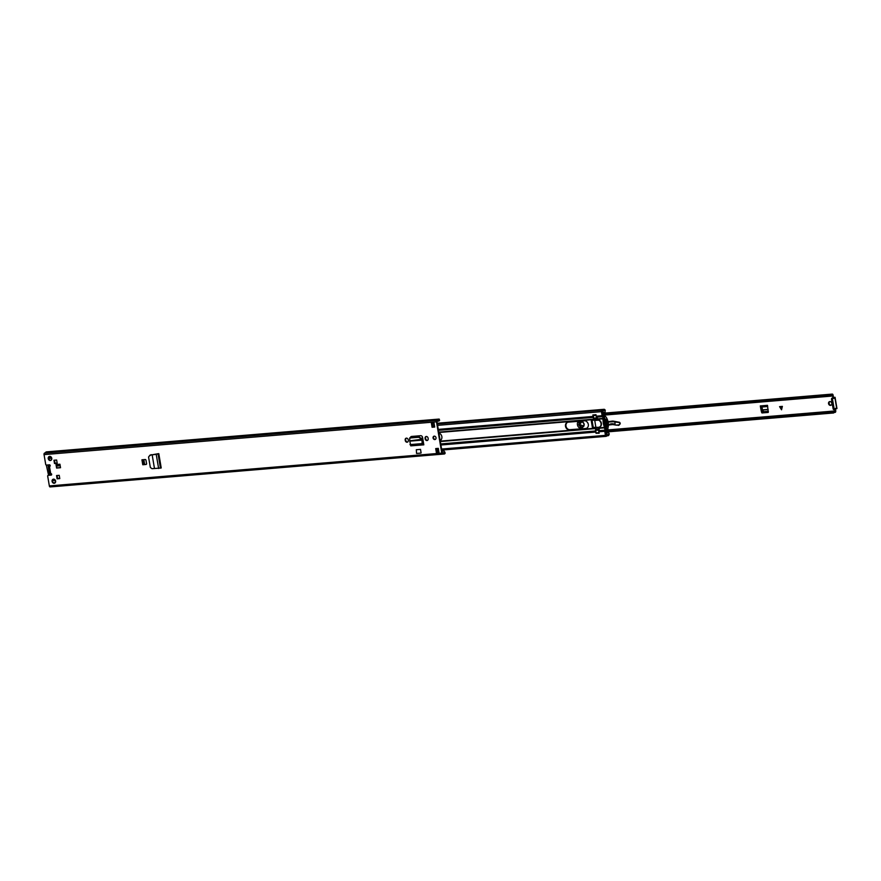 <?xml version="1.0" encoding="UTF-8"?>
<svg xmlns="http://www.w3.org/2000/svg" width="881" height="881" viewBox="0 0 881 881"><rect width="100%" height="100%" fill="white"/><g stroke="black" fill="none" stroke-linecap="round" stroke-linejoin="round"><path stroke-width="1.32" d="M158.624 468.505L156.223 454.31L149.99 455.147L148.57 457.008L150.343 467.459L151.984 468.681L154.472 468.505L152.171 454.871L158.8 453.638L161.223 467.965L154.472 468.516M149.99 455.147L152.523 454.695M160.474 468.174L158.062 453.946L156.763 454.122M157.303 454.001L158.8 453.638M408.299 440.324A1.795 1.487 69 0 1 405.293 440.577L405.194 440.037A1.795 1.487 69 0 1 408.211 439.784L408.299 440.324M428.177 438.661A1.795 1.487 69 0 1 425.171 438.914L425.083 438.375A1.795 1.487 69 0 1 428.089 438.121L428.177 438.661M56.604 468.053L56.01 464.551L59.93 464.221L60.525 467.723L56.604 468.053L56.681 465.487A1.167 0.628 -94.8 0 1 56.01 464.551M49.413 473.504L50.911 473.593A0.782 0.65 69 0 1 51.164 475.112L48.224 475.355A0.782 0.65 -111 0 0 47.695 476.169L49.347 485.916A1.244 0.672 85.2 0 0 50.096 486.918A1.244 0.672 85.2 0 0 50.195 486.896L442.416 454.111M437.317 421.173L439.024 421.03L439.355 419.213A2.808 1.509 85.2 0 0 438.826 419.092A2.808 1.509 85.2 0 0 437.846 419.951L436.91 420.358A1.244 0.672 85.2 0 0 436.48 421.823L441.766 453.12A1.244 0.672 85.2 0 0 442.515 454.122A1.244 0.672 85.2 0 0 442.625 454.1L443.572 453.77A2.808 1.509 85.2 0 0 444.255 454.001A2.808 1.509 85.2 0 0 445.125 453.33L444.101 451.061L441.965 451.237M438.826 419.092L46.407 451.887A2.808 1.509 85.2 0 0 45.427 452.757L44.491 453.153A1.244 0.672 85.2 0 0 44.05 454.618L45.702 464.364A0.782 0.65 -111 0 0 46.484 465.08L49.424 464.827A0.782 0.65 69 0 1 49.677 466.357L48.191 466.269M48.235 458.594A2.103 1.751 69 0 1 51.77 458.296A2.103 1.751 69 0 1 48.235 458.594M52.089 481.367A2.103 1.751 69 0 1 55.624 481.07A2.103 1.751 69 0 1 52.089 481.367M56.637 460.014L57.188 463.296L54.512 463.516L53.95 460.245L56.637 460.014M56.549 475.553L59.225 475.322L59.776 478.603L57.1 478.824L56.549 475.553M146.037 464.474L142.766 464.75L141.929 459.805L145.2 459.53A0.782 0.65 69 0 1 145.982 460.234L146.565 463.659A0.782 0.65 69 0 1 146.037 464.474L146.323 464.364M432.086 427.252L431.316 422.682L433.926 422.462L434.707 427.032L432.086 427.252L431.987 423.618A1.167 0.628 -94.8 0 1 431.316 422.682M438.309 448.352L439.079 452.922L436.469 453.142L435.699 448.572L438.309 448.352M433.078 437.978A1.751 1.454 69 0 1 436.018 437.736A1.751 1.454 69 0 1 433.078 437.978M423.607 443.727L423.541 443.738A1.167 0.628 -94.8 0 1 423.629 443.727L422.572 437.439A1.916 1.597 -111 0 0 420.633 435.699L411.636 436.447A1.916 1.597 -111 0 0 410.414 437.45M423.629 443.727L423.816 444.839L411.57 445.797M420.755 453.098L416.559 453.451L416.317 449.717L420.501 449.365L421.118 452.955L420.501 449.365M157.985 453.748L150.078 455.136M435.401 439.377A1.751 1.454 69 0 1 434.168 436.15M54.842 483.074A2.103 1.751 69 0 1 53.356 479.187M50.988 460.3A2.103 1.751 69 0 1 49.501 456.413M142.766 464.75L146.4 464.298M60.503 467.58L57.089 467.866M59.754 478.46L57.584 478.636L57.056 475.509M57.166 463.153L54.996 463.329L54.468 460.201M51.516 474.936L48.708 475.167M50.041 466.181L48.995 466.071M439.63 420.314L439.256 420.105A1.872 1.002 85.2 0 0 438.903 420.017A1.872 1.002 85.2 0 0 438.253 420.6A1.167 0.628 -94.8 0 1 437.945 420.931L436.954 421.636L442.251 452.933L443.341 452.845A1.167 0.628 -94.8 0 1 443.716 452.922A1.872 1.002 85.2 0 0 444.178 453.065A1.872 1.002 85.2 0 0 444.762 452.625L445.015 452.184M436.469 453.142A1.167 0.628 -94.8 0 1 436.756 451.843L436.205 448.528M434.674 426.889L432.571 427.065M427.549 440.335A1.795 1.487 69 0 1 425.655 438.727L425.567 438.187A1.795 1.487 69 0 1 426.195 436.513M407.661 441.998A1.795 1.487 69 0 1 405.767 440.39L405.678 439.85A1.795 1.487 69 0 1 406.317 438.176M410.854 437.405A1.916 1.597 69 0 1 411.515 436.469M150.089 455.62L151.069 454.651M51.616 486.786A2.808 1.509 85.2 0 0 51.825 486.797L444.255 454.001M60.095 465.19L56.813 465.454A1.167 0.628 -94.8 0 1 56.681 465.487M143.581 464.54L144.627 464.309L143.834 459.64M436.756 451.843A1.167 0.628 -94.8 0 1 436.877 451.766L437.483 451.535A1.322 0.716 -94.8 0 1 437.593 451.513A1.322 0.716 -94.8 0 1 437.703 451.524M410.557 437.428L410.139 437.989L418.662 437.273L420.964 438.65L421.691 440.159L409.808 441.15L410.766 445.863L423.056 444.828L422.153 443.595L421.933 439.278L419.037 436.723L409.698 437.89L409.753 440.819L421.933 439.278M410.513 437.428L409.654 439.079M409.962 444.619L422.153 443.595L422.186 440.104M423.816 444.839L423.541 443.738L422.891 443.914M423.662 444.663L423.056 444.828L422.935 443.903M161.168 467.932L158.756 453.693M56.78 466.049L60.194 465.763M50.195 475.046L50.074 474.33L51.671 474.198M57.1 475.509L57.595 478.471L59.732 478.295M54.501 460.19L55.018 463.241L57.155 463.065M47.97 464.948L49.688 475.09M52.574 480.387L54.897 479.991L55.316 482.458L53.961 482.975M54.897 479.991L52.541 480.883M52.981 479.506L53.84 479.176M50.074 474.33L51.439 473.802M51.483 459.816L51.153 457.9L48.818 458.792M48.719 457.613L50.889 456.787M51.153 457.9L48.708 458.351M48.554 475.2L46.33 465.069M831.168 405.15A1.949 1.619 69 0 1 829.803 401.582M833.052 397.551L835.056 397.298L833.052 397.551L832.281 395.316A3.028 1.63 -94.8 0 1 831.279 396.131A3.028 1.63 -94.8 0 1 830.309 395.657L830.585 394.677L603.111 413.685M606.084 431.283L833.118 412.308L833.679 412.969A1.85 1.002 -94.8 0 1 834.417 412.176A1.85 1.002 -94.8 0 1 834.814 412.286A1.399 0.76 85.2 0 0 835.111 412.374A1.399 0.76 85.2 0 0 835.728 410.7L835.397 408.795M832.82 397.342L833.426 397.111L833.107 395.206A1.399 0.76 85.2 0 0 832.259 394.082A1.399 0.76 85.2 0 0 831.796 394.468A1.85 1.002 -94.8 0 1 831.19 394.963A1.85 1.002 -94.8 0 1 830.585 394.677M761.371 408.355L760.766 408.586L761.536 412.187L761.966 412.947L763.243 412.66L762.076 411.614L761.118 406.846M763.243 412.66L768.254 412.429L767.505 405.326L760.314 405.921A1.167 0.628 85.2 0 0 761.085 406.846L761.019 406.857M831.818 403.344A1.949 1.619 69 0 1 828.547 403.619A1.949 1.619 69 0 1 831.818 403.344M761.966 412.947L768.254 412.429M760.766 408.586L760.314 405.921M833.118 412.308A3.028 1.63 -94.8 0 1 834.318 411.009A3.028 1.63 -94.8 0 1 834.968 411.196L834.88 409.478M782.383 406.394L781.535 409.786L779.575 406.637L782.383 406.394M603.265 414.632L830.309 395.657M606.205 431.987L833.679 412.969M833.811 397.485L833.8 397.54A1.167 0.628 85.2 0 0 833.393 398.179M834.847 397.43L836.719 408.465M834.781 397.463A1.167 0.628 85.2 0 0 834.351 398.201L833.58 398.454A1.167 0.628 85.2 0 0 832.534 399.434L834.087 408.575A1.167 0.628 85.2 0 0 835.309 408.674L836.069 408.344A1.167 0.628 85.2 0 0 836.675 408.685L836.752 408.663M835.309 408.685A1.167 0.628 85.2 0 0 835.695 408.773L836.487 408.707M833.041 398.036L832.06 398.113A1.167 0.628 85.2 0 0 831.554 399.511L833.107 408.652A1.167 0.628 85.2 0 0 833.8 409.588L834.781 409.5M761.856 406.791L762.792 410.832L764.014 411.68L768.375 411.328M779.663 406.626L781.601 409.764M584.224 424.301C583.035 428.551 581.207 428.684 578.718 424.675C579.907 420.424 581.746 420.303 584.224 424.301M582.055 421.614L579.555 424.477L583.828 426.239M618.605 425.347A2.18 1.817 -111 0 0 619.299 424.895L620.257 423.221L619.596 422.329A1.013 0.848 -111 0 0 619.475 422.296L613.539 421.173A6.233 5.187 -111 0 0 612.031 421.14L608.077 421.702M608.353 425.413A4.669 3.887 -111 0 0 608.969 424.972A8.182 6.806 69 0 1 610.445 424.014M620.081 424.014L619.464 422.307L613.539 421.173M619.299 424.895L616.623 425.027L618.693 425.314M616.623 425.027L618.495 425.391M615.092 424.301L608.11 425.06M615.103 424.279L614.85 421.768M619.387 422.572L612.802 421.68L608.165 422.098M588.034 423.376L586.845 421.702M578.663 421.283L580.667 428.287L582.539 428.618M584.037 425.732A2.731 2.269 69 0 1 579.632 424.51A2.731 2.269 69 0 1 582.55 421.856M440.192 440.467A3.931 3.271 69 0 1 440.148 440.478A3.931 3.271 -111 0 0 441.855 436.624A3.931 3.271 -111 0 0 438.903 433.144M422.462 442.141L423.354 442.075M585.678 428.507A3.931 3.271 -111 0 0 586.427 428.331A3.931 3.271 -111 0 0 588.222 423.926A3.931 3.271 -111 0 0 584.367 420.81L568.157 422.164A3.931 3.271 -111 0 0 567.397 422.34A3.931 3.271 -111 0 0 565.503 426.294A3.931 3.271 -111 0 0 569.456 429.862L585.678 428.507L569.941 429.675A3.931 3.271 69 0 1 565.987 426.107A3.931 3.271 69 0 1 567.639 422.263M594.477 420.006L591.25 420.666L592.406 427.516L596.041 427.604M438.264 429.388L593.089 416.449A1.553 0.837 85.2 0 0 593.111 416.526M423.332 441.932L422.44 441.998M596.063 427.45L592.891 427.329L591.757 420.237M604.762 431.305L605.445 435.346A1.244 0.672 85.2 0 0 606.194 436.337A1.244 0.672 85.2 0 0 606.58 436.029A1.949 1.046 -94.8 0 1 607.196 435.555A1.949 1.046 -94.8 0 1 607.538 435.621A2.731 1.465 85.2 0 0 608 435.721A2.731 1.465 85.2 0 0 609.245 433.683L608.738 433.452A1.795 0.969 85.2 0 1 607.923 434.796A1.795 0.969 85.2 0 1 607.615 434.729A2.885 1.553 -94.8 0 0 607.119 434.619A2.885 1.553 -94.8 0 0 606.216 435.324L604.795 430.214A1.553 0.837 85.2 0 0 604.762 431.305L598.871 431.8L599.124 433.287L595.886 432.989M593.089 416.449L592.847 414.962L595.985 414.698L596.228 416.184L602.119 415.689A1.553 0.837 85.2 0 0 602.494 416.625L603.309 418.376M601.998 411.119L602.119 411.119A2.885 1.553 -94.8 0 0 602.681 411.251A2.885 1.553 -94.8 0 0 603.54 410.634A1.795 0.969 85.2 0 1 604.08 410.238A1.795 0.969 85.2 0 1 604.928 410.942L605.302 410.37A2.731 1.465 85.2 0 0 604.003 409.313A2.731 1.465 85.2 0 0 603.188 409.896A1.949 1.046 -94.8 0 1 602.604 410.326A1.949 1.046 -94.8 0 1 602.219 410.227A1.244 0.672 85.2 0 0 601.976 410.172A1.244 0.672 85.2 0 0 601.437 411.658L602.119 415.689M596.459 433.298L599.102 433.144M602.119 411.119L603.562 417.627M598.871 431.8A1.553 0.837 -94.8 0 1 598.904 430.699L599.543 427.781A0.782 0.65 69 0 1 599.851 427.032A3.898 3.238 -111 0 0 601.371 423.287A3.898 3.238 -111 0 0 598.64 419.907A0.782 0.65 69 0 1 598.1 419.224L596.613 417.12A1.553 0.837 -94.8 0 1 596.228 416.184M602.923 417.176L603.177 416.427M606.117 427.197L606.734 426.878L606.117 427.197A10.131 8.425 69 0 1 605.963 427.847A0.782 0.65 69 0 1 604.74 427.825A14.514 12.081 69 0 1 604.52 427.329L604.08 427.362A15.01 12.488 -111 0 0 604.917 429.069L604.795 430.214L598.904 430.699M604.994 429.421L605.258 430.688M602.868 413.112L603.65 412.572A1.762 0.947 -94.8 0 1 603.485 412.286L603.067 412.319M606.899 434.586L607.174 434.564A3.216 1.729 -94.8 0 0 607.042 434.564A3.216 1.729 -94.8 0 0 606.568 434.729A3.37 1.817 -94.8 0 1 606.359 434.84A3.37 1.817 -94.8 0 1 606.161 434.895L605.831 434.608M604.961 429.146A0.694 0.573 -111 0 0 605.985 429.168A10.627 8.843 -111 0 0 606.58 427.153M607.262 428.838A0.694 0.573 -111 0 0 607.692 428.518A10.627 8.843 -111 0 0 608.253 426.657L608.242 426.294A10.627 8.843 -111 0 0 606.954 418.684L606.833 418.277A10.627 8.843 -111 0 0 605.665 416.57A0.694 0.573 -111 0 0 605.016 416.35L603.298 417.01A0.694 0.573 -111 0 0 602.978 417.407L602.956 417.506A15.01 12.488 -111 0 0 602.714 419.29L603.54 419.334A14.514 12.081 69 0 0 604.829 426.955L604.388 426.988A15.01 12.488 69 0 1 603.331 423.298L603.298 423.122A15.01 12.488 69 0 1 603.1 419.455M596.206 433.32L595.512 429.884A3.579 1.927 85.2 0 0 595.699 429.554A1.553 0.837 85.2 0 0 595.853 428.133L598.794 427.891A1.553 0.837 -94.8 0 1 598.64 429.311A3.579 1.927 -94.8 0 1 598.452 429.631L599.091 433.078L596.206 433.32M596.008 414.841L596.547 418.321A3.579 1.927 -94.8 0 1 596.811 418.475A1.553 0.837 -94.8 0 1 597.395 419.609L598.562 420.138A3.854 3.205 69 0 1 601.04 423.398A3.854 3.205 69 0 1 599.73 426.988L595.853 428.133L440.258 441.128M595.831 428.034L598.86 427.505M594.708 420.138L595.919 427.759M594.609 420.138L597.417 419.708M597.395 419.609L594.466 419.962M594.455 419.852A1.553 0.837 85.2 0 0 593.871 418.717A3.579 1.927 85.2 0 0 593.607 418.563L593.431 414.907M599.829 427.043L599.829 427.032A3.854 3.205 -111 0 0 599.917 426.988L599.135 427.296M597.736 419.951L598.342 419.719M605.974 424.741L605.798 425.325A0.782 0.65 -111 0 0 605.82 425.886A14.514 12.081 -111 0 0 606.051 426.481L606.293 426.822A14.514 12.081 -111 0 0 606.326 426.9M603.221 419.444L603.155 419.257A14.514 12.081 69 0 1 603.21 418.728A0.782 0.65 69 0 1 604.388 418.519A10.131 8.425 69 0 1 604.751 419.125L605.732 419.147A10.627 8.843 69 0 1 607.02 426.767L606.568 426.8A10.131 8.425 -111 0 0 605.324 419.268M604.751 419.125L605.434 419.268L604.751 419.125A14.514 12.081 -111 0 0 604.729 419.488A0.782 0.65 -111 0 0 604.895 420.028L605.5 420.898M605.82 425.886L604.63 426.338A14.514 12.081 69 0 1 603.551 419.94L604.729 419.488M605.445 419.257L605.214 419.081A10.627 8.843 -111 0 0 603.959 417.22A0.694 0.573 -111 0 0 603.298 417.01M593.442 414.929L595.985 414.72M607.846 428.111L608 429.245L606.095 430.214L606.502 433.353A2.566 1.388 -94.8 0 0 606.91 433.419A2.566 1.388 -94.8 0 0 607.009 433.408A1.762 0.947 -94.8 0 1 607.064 432.758L608.518 432.197A1.575 0.848 -94.8 0 1 608.76 432.813A2.026 1.09 -94.8 0 1 608.749 433.463M607.064 432.758L606.095 431.91L608.518 432.197M604.641 416.493L603.32 414.973L602.967 412.451A2.566 1.388 -94.8 0 1 603.232 412.154L603.485 412.286M604.972 410.876A2.026 1.09 -94.8 0 1 605.126 411.295A1.575 0.848 -94.8 0 1 605.104 412.011L602.923 413.09M605.104 412.011L603.65 412.572M601.976 411.834L602.175 411.35A3.37 1.817 -94.8 0 1 602.417 411.229M605.699 420.028A0.782 0.65 69 0 1 605.665 420.38L605.247 421.702L606.546 425.556A0.782 0.65 69 0 1 606.69 425.919M605.324 421.481L604.597 421.757L603.716 420.479A0.782 0.65 69 0 1 603.551 419.94M605.665 424.157L605.038 424.389L604.597 421.757M604.63 426.338A0.782 0.65 69 0 1 604.608 425.776L605.038 424.389M596.052 427.296L598.981 427.351M594.488 420.028L592.032 420.226L593.276 427.637L591.955 420.237M596.063 427.395L593.276 427.637M593.166 427.626L592.032 420.226M49.347 485.916L441.766 453.12M44.05 454.618L436.48 421.823M49.457 466.368L50.68 473.604M438.573 420.16L439.355 419.213M442.24 452.834L444.762 452.625L445.125 453.33M45.427 452.757L437.846 419.951M45.36 452.823L437.791 420.017M44.491 453.153L436.91 420.358M50.173 473.615L48.94 466.379L49.788 466.192M143.295 464.65L142.469 459.761M142.832 459.728L143.636 464.518M438.859 451.601L436.877 451.766M418.662 437.273L419.037 436.723M420.964 438.65L421.338 438.099M422.913 444.839L410.832 445.852M606.183 430.06L835.122 410.931M834.043 412.352L834.814 412.286M603.089 413.574L831.796 394.468M835.375 408.399L836.069 408.344M833.107 408.652L834.087 408.575M831.554 399.511L832.534 399.434M833.47 398.278L834.351 398.201M762.076 411.614L761.536 412.187M761.933 407.022L767.714 406.537M762.406 410.039L768.155 409.555M762.351 409.863L768.133 409.379M781.689 409.18L781.414 406.482M781.106 406.504L781.392 409.412M584.147 424.268A3.039 2.533 69 0 1 579.037 424.609A3.039 2.533 69 0 1 584.147 424.268M582.782 427.241A3.039 2.533 69 0 1 580.612 421.57M580.711 428.452A4.13 3.436 69 0 1 577.429 424.697A4.13 3.436 69 0 1 578.365 421.316L580.744 428.463L581.934 428.673M619.189 424.939L619.938 424.19M608.969 424.972L608.375 425.204A8.182 6.806 69 0 1 610.137 424.124A8.182 6.806 69 0 1 615.081 424.422M605.941 426.206L606.679 426.019L605.941 426.206M587.737 422.781A1.751 1.454 69 0 1 587.341 422.208M612.031 421.14L608.11 421.845M611.348 421.647L611.425 421.371A6.233 5.187 69 0 1 612.934 421.415L612.802 421.68M606.657 425.798L605.864 425.997M580.667 428.287L581.9 428.673M618.969 424.807L619.883 423.893M438.793 432.505L594.367 419.499M422.528 442.614L423.431 442.537M422.583 443.033L423.497 442.956M440.324 441.546L595.897 428.551M440.731 443.925L595.556 430.985M440.907 445.004L595.732 432.064M438.738 432.13L594.223 419.136M438.43 430.335L593.254 417.396M436.359 449.475L438.474 449.299M441.59 449.035L605.445 435.346M432.351 425.787L434.465 425.611M437.582 425.347L601.437 411.658M606.877 435.677L607.538 435.621M432.086 424.202L434.19 424.025M437.317 423.761L603.188 409.896M597.946 418.827L602.802 418.42M596.613 417.12L602.494 416.625L602.758 415.876M598.089 419.191L602.758 418.805M599.554 427.814L604.113 427.439M599.543 428.243L604.3 427.847M606.095 427.307L604.74 427.825M605.985 429.168L607.692 428.518M604.234 418.343L603.21 418.728M605.665 416.57L603.959 417.22M598.386 430.104L595.446 430.346M595.886 432.945L598.827 432.703M595.897 415.358L592.946 415.601M593.387 418.211L596.338 417.957M595.512 429.884L598.452 429.631M598.64 429.311L595.699 429.554M593.111 415.05L595.997 414.808M596.547 418.321L593.607 418.563M593.871 418.717L596.811 418.475M604.895 420.028L603.716 420.479M604.608 425.776L605.798 425.325M598.562 420.138L594.895 420.446M50.096 486.918L442.515 454.122M60.095 465.201L56.714 465.487M603.033 413.244L832.259 394.082M833.933 412.473L835.111 412.374M606.172 430.071L834.318 411.009M603.375 415.171L831.279 396.131M835.056 397.298L836.95 408.531M835.606 408.795L836.587 408.707M582.682 427.274L584.114 424.29C583.497 422.131 582.297 421.239 580.502 421.603M616.568 425.193L610.137 424.124M436.536 450.51L438.65 450.334M441.766 450.081L606.194 436.337M606.723 435.831L608 435.721M432.108 424.367L434.223 424.19M437.35 423.926L601.976 410.172M431.998 423.684L434.102 423.508M437.229 423.243L604.003 409.313M605.688 429.465L607.394 428.816M599.091 433.078L596.162 433.32"/></g></svg>
